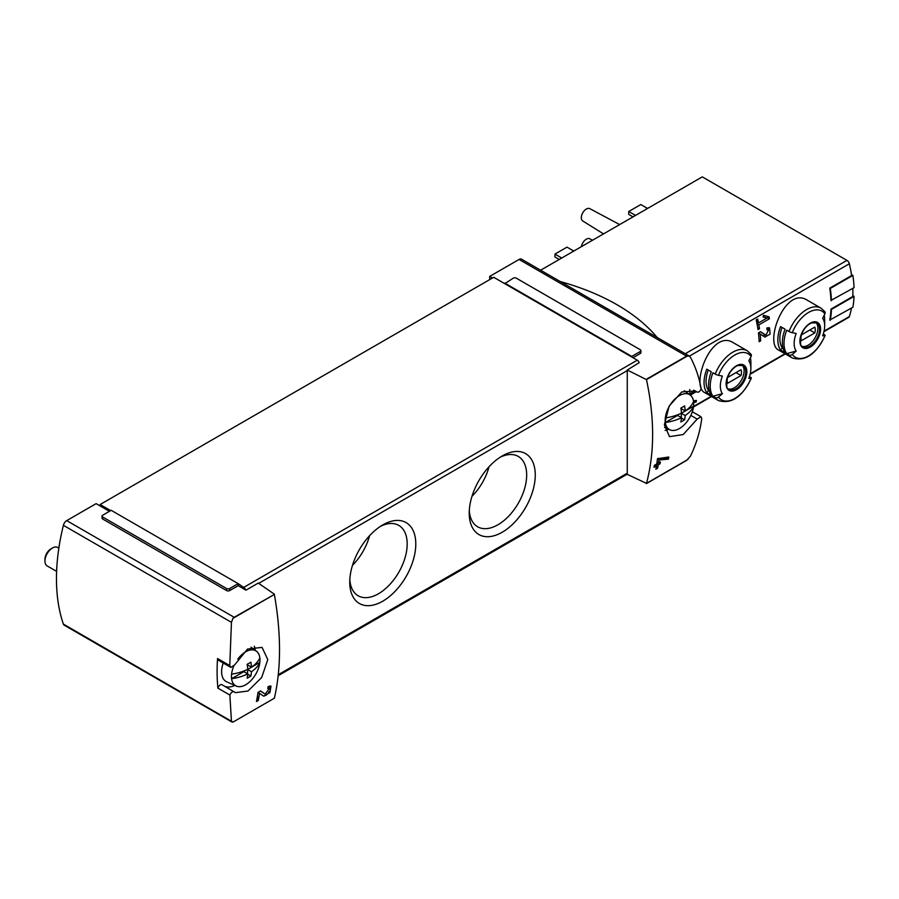 <?xml version="1.0" encoding="UTF-8"?>
<svg xmlns="http://www.w3.org/2000/svg" width="899" height="899" viewBox="0 0 899 899"><rect width="100%" height="100%" fill="white"/><g stroke="black" fill="none" stroke-linecap="round" stroke-linejoin="round"><path stroke-width="1.35" d="M222.233 684.869A3.551 2.045 120 0 0 222.053 684.735L235.426 692.657L247.978 691.028L261.676 677.498L267.79 659.574L262.047 647.37L247.551 649.044L234.549 665.035L230.841 667.406L229.762 665.575L231.448 622.344L232.931 618.377L234.156 617.287L274.375 594.453C281.241 633.761 281.241 668.35 274.375 698.208L232.931 722.133L231.448 721.133L229.863 695.051L217.918 688.162A191.678 110.667 120 0 1 217.547 658.518L229.762 665.575M234.223 691.792C232.627 691.219 231.178 692.297 229.863 695.051M274.375 698.208L232.931 722.133L63.391 624.108A4.967 2.866 120 0 0 64.245 625.198L231.953 722.032M265.239 694.095L260.53 690.938L258.047 692.376A255.574 147.56 60 0 1 256.451 701.535L258.26 700.49A255.574 147.56 -120 0 0 259.541 693.376L263.71 696.163L269.914 692.556L271.015 686.128L268.138 686.544A255.574 147.56 60 0 1 267.846 688.465L269.531 688.218L265.239 694.095L264.036 693.399A3.618 2.09 120 0 0 264.092 693.432M693.725 390.166L697.051 392.088L695.421 390.953L681.757 391.93L669.159 406.101L664.372 424.789L669.519 436.656L683.229 434.532L697.186 419.08L690.837 415.417M693.837 390.211L696.86 391.953C698.669 392.649 700.085 391.548 701.108 388.626C699.242 377.715 695.691 367.286 690.477 357.33L689.286 356.038L686.521 356.116L519.083 259.451L489.685 276.42L489.685 279.611M627.266 370.017L627.266 474.357L646.482 483.381C654.663 452.759 654.663 418.17 646.482 379.625L627.266 370.017L639.144 362.702A2.843 1.641 -120 0 0 637.279 360.184L504.755 283.668L513.284 278.162A2.135 1.225 180 0 1 516.296 278.162L640.29 349.745A2.135 1.225 180 0 1 640.92 350.621A2.135 1.225 180 0 1 640.29 351.487L631.761 356.409L504.755 283.084M697.186 419.08L700.905 416.72L701.759 418.428C700.175 431.149 696.41 443.713 690.477 456.108L686.521 460.457L646.381 483.628M668.44 459.142L658.989 459.996A255.574 147.56 -120 0 1 658.551 462.94L660.349 461.906A255.574 147.56 -120 0 1 660.035 463.805L658.237 464.85A255.574 147.56 -120 0 1 657.63 468.188L655.821 469.233A255.574 147.56 60 0 0 656.427 465.896L654.011 467.289A255.574 147.56 60 0 0 654.326 465.379L656.742 463.985A255.574 147.56 60 0 0 657.517 458.659L668.789 457.04A255.574 147.56 -120 0 1 668.44 459.142L666.8 458.198L666.8 457.22M690.32 395.111L696.309 391.661M689.926 393.773L694.949 390.874M766.903 318.089L758.509 322.932A106.487 61.48 -120 0 0 757.688 318.988L756.183 319.853A106.487 61.48 60 0 1 757.992 329.596L759.498 328.719A106.487 61.48 -120 0 0 758.868 324.887L769.409 318.797A106.487 61.48 -120 0 0 769.05 316.853L763.521 315.257L763.105 317.01L766.903 318.089L763.195 316.628M733.606 342.89C711.278 327.978 690.095 386.177 704.85 392.683L718.47 400.549A28.757 16.598 -60 0 1 715.233 397.549L712.941 396.223A28.757 16.598 -60 0 1 712.941 372.748L715.233 374.074A28.757 16.598 -60 0 1 747.215 350.745L733.606 342.89M807.392 300.277C785.074 285.376 763.88 343.564 778.646 350.082L792.255 357.948A28.757 16.598 -60 0 1 789.03 354.948L786.737 353.622A28.757 16.598 -60 0 1 786.737 330.147L789.03 331.473A28.757 16.598 -60 0 1 821.012 308.143L807.392 300.277M831.463 300.716A107.206 61.896 -120 0 0 830.283 288.444L852.881 275.397A107.206 61.896 -120 0 1 854.05 287.669L830.957 300.423A106.487 61.48 -120 0 0 829.777 288.141L851.611 275.543A106.487 61.48 -120 0 0 849.341 263.778A3.551 2.045 -120 0 0 846.948 260.384L702.288 176.867L540.625 270.206M823.934 331.675L848.723 317.369A3.551 2.045 -120 0 0 849.341 316.549A106.487 61.48 -120 0 0 851.488 308.076M830.283 320.325A107.206 61.896 -120 0 0 831.463 309.402L854.05 296.367A107.206 61.896 -120 0 1 852.881 307.278L829.777 320.033A106.487 61.48 -120 0 0 830.957 309.121L852.791 296.513A106.487 61.48 -120 0 0 852.814 288.377M768.634 329.798L765.926 335.192L760.498 331.697L758.43 332.888A106.487 61.48 60 0 1 759.161 341.721L760.666 340.845A106.487 61.48 -120 0 0 760.161 334.001L764.937 337.08L770.083 334.091L769.566 327.877L766.836 328.034A106.487 61.48 60 0 1 767.049 329.899L768.634 329.798L766.937 328.809M693.657 402.404L696.028 402.111A106.487 61.48 -120 0 0 696.444 400.437L693.444 400.774M245.573 589.924A2.843 1.641 -120 0 0 243.708 587.407L238.19 583.642L229.65 588.564A2.135 1.225 180 0 1 226.638 588.564L102.643 516.981A2.135 1.225 180 0 1 102.025 516.105L102.025 518.139A2.135 1.225 180 0 0 102.643 519.004L226.638 590.598A2.135 1.225 180 0 0 229.65 590.598L238.19 585.665L245.966 590.16L258.249 583.069L274.296 594.115M109.42 511.329L96.126 503.642L66.728 520.622A4.967 2.866 120 0 0 63.391 525.319A191.678 110.667 120 0 0 63.391 624.108M646.381 379.288L686.521 356.116M492.45 278.016L489.685 276.42M640.92 350.621L640.92 352.644A2.135 1.225 180 0 1 640.29 353.509L640.29 351.487M633.008 357.712L640.29 353.509M689.949 394.841A191.678 110.667 120 0 0 689.758 389.514M110.678 510.598L100.137 504.519L100.137 505.968M238.19 585.665L238.19 584.215M631.761 356.993L631.761 356.409M792.255 357.948C805.201 361.803 816.168 354.307 825.147 335.484A2.843 0.596 -158.8 0 0 824.248 334.619L823.259 334.046M824.203 315.234A28.757 16.598 -60 0 1 824.675 319.977L824.675 325.831A21.598 12.462 -60 0 1 822.63 335.821A106.487 22.509 -158.8 0 0 824.889 335.619A26.622 15.373 -60 0 1 792.277 354.442A2.843 2.236 144.9 0 1 789.03 354.948M780.568 350.059L785.085 352.666A28.757 16.598 120 0 1 785.085 329.191L780.568 326.584A28.757 16.598 -60 0 0 780.568 350.059L782.299 347.891L783.096 348.351M821.012 308.143L824.832 311.672A2.843 2.236 144.9 0 1 824.889 313.886A106.487 83.989 144.9 0 1 822.63 318.19A21.598 12.462 -60 0 1 824.675 325.831M786.737 353.622L796.188 351.093A21.598 12.462 -60 0 1 796.188 333.462A106.487 22.509 -158.8 0 1 792.277 332.709A2.843 0.596 -158.8 0 1 789.03 331.473M796.188 351.093A106.487 83.989 144.9 0 1 792.277 354.442M718.47 400.549C731.404 404.404 742.372 396.92 751.362 378.097A2.843 0.596 -158.8 0 0 750.451 377.22L749.474 376.659M750.407 357.836A28.757 16.598 -60 0 1 750.879 362.589L750.879 368.433A21.598 12.462 -60 0 1 748.833 378.423A106.487 22.509 -158.8 0 0 751.092 378.221A26.622 15.373 -60 0 1 718.481 397.055A2.843 2.236 144.9 0 1 715.233 397.549M706.771 392.661L711.289 395.268A28.757 16.598 120 0 1 711.289 371.793L706.771 369.186A28.757 16.598 -60 0 0 706.771 392.661L708.513 390.503L709.3 390.964M747.215 350.745L751.036 354.273A2.843 2.236 144.9 0 1 751.092 356.487A106.487 83.989 144.9 0 1 748.833 360.802A21.598 12.462 -60 0 1 750.879 368.433M712.941 396.223L722.391 393.695A21.598 12.462 -60 0 1 722.391 376.063A106.487 22.509 -158.8 0 1 718.481 375.31A2.843 0.596 -158.8 0 1 715.233 374.074M722.391 393.695A106.487 83.989 144.9 0 1 718.481 397.055M645.392 209.714A17.261 9.968 -60 0 1 649.247 207.489M571.595 252.316A17.261 9.968 -60 0 1 575.45 250.091M581.406 246.652A7.102 4.102 -60 0 1 584.833 240.303A7.102 4.102 -60 0 1 589.811 238.786L592.52 240.235M603.51 233.897L582.709 220.94A7.102 4.102 -60 0 1 582.777 212.782A7.102 4.102 -60 0 1 589.811 208.647L619.658 224.57M561.729 258.013L554.953 254.102L554.953 257.002L559.223 259.463M554.953 254.102L566.999 247.146L573.618 250.967M635.526 215.412L628.749 211.501L628.749 214.4L633.008 216.861M628.749 211.501L640.796 204.545L647.415 208.366M742.035 365.084A13.845 7.99 -60 0 1 744.102 370.849A13.845 7.99 -60 0 1 738.607 384.176A13.845 7.99 -60 0 1 728.291 388.885M727.617 377.468A10.114 5.844 120 0 0 727.617 383.266L741.012 375.524A10.114 5.844 -60 0 0 741.012 369.736L727.617 377.468M815.831 322.483A13.845 7.99 -60 0 1 817.899 328.247A13.845 7.99 -60 0 1 812.404 341.575A13.845 7.99 -60 0 1 802.088 346.284M801.414 334.866A10.114 5.844 120 0 0 801.414 340.665L814.809 332.922A10.114 5.844 -60 0 0 814.809 327.124L801.414 334.866M708.243 370.04A25.914 14.957 120 0 0 708.513 390.503M736 372.636L741.012 375.524M782.04 327.438A25.914 14.957 120 0 0 782.299 347.891M809.785 330.023L814.809 332.922M854.05 296.367L852.825 295.659M852.881 275.397L851.465 274.588M689.286 356.026L521.577 259.204A4.967 2.866 120 0 0 519.083 259.451M504.755 283.668L493.708 277.285L100.137 504.519M415.788 543.996A46.703 26.959 -60 0 1 382.76 601.195A46.703 26.959 -60 0 1 349.745 582.125A46.703 26.959 -60 0 1 382.76 524.926A46.703 26.959 -60 0 1 415.788 543.996M535.265 475.02A46.703 26.959 -60 0 1 502.238 532.219A46.703 26.959 -60 0 1 469.222 513.149A46.703 26.959 -60 0 1 502.238 455.95A46.703 26.959 -60 0 1 535.265 475.02M102.025 516.105A2.135 1.225 180 0 1 102.643 515.239L111.184 510.306L238.19 583.642M560.38 281.601A205.882 118.87 180 0 1 657.158 337.485M500.013 457.321A40.624 23.453 -60 0 1 518.251 456.422A40.624 23.453 -60 0 1 526.668 475.02A40.624 23.453 -60 0 1 508.935 515.902A40.624 23.453 -60 0 1 477.627 526.78A40.624 23.453 -60 0 1 469.289 510.542M489.056 466.738A40.624 23.453 -60 0 1 471.964 496.338M380.535 526.297A40.624 23.453 -60 0 1 398.785 525.398A40.624 23.453 -60 0 1 407.191 543.996A40.624 23.453 -60 0 1 389.458 584.878A40.624 23.453 -60 0 1 358.15 595.767A40.624 23.453 -60 0 1 349.812 579.518M369.579 535.714A40.624 23.453 -60 0 1 352.487 565.314M217.76 658.641A3.551 2.045 120 0 0 218.502 660.304L230.829 667.429M225.121 686.51A26.273 15.171 120 0 0 234.864 685.443M255.17 650.28A26.273 15.171 120 0 0 254.35 646.212M222.053 684.735A3.551 2.045 120 0 0 217.918 688.162M665.136 430.452A26.273 15.171 120 0 0 668.586 429.239M758.509 322.932L756.756 321.921L756.756 319.516M759.498 328.719L757.688 327.686M758.868 324.887L757.003 323.809M769.409 318.797L767.296 317.572L767.296 316.347M756.947 323.55L758.262 322.797M766.656 317.943L767.296 317.572M762.723 335.653A5.147 2.967 120 0 0 765.24 334.799M768.252 329.573A5.147 2.967 120 0 0 768.094 327.607M765.869 335.158L763.105 333.563A3.012 1.742 120 0 0 763.15 333.596A3.012 1.742 120 0 0 763.206 333.619M763.105 333.563L760.363 331.776M760.666 340.845L759.071 339.923M760.161 334.001L758.441 333.012M696.028 402.111L694.511 400.651M693.534 401.269L694.511 401.235M656.427 465.896L654.933 465.03M657.63 468.188L656.551 467.57L656.551 464.098M658.237 464.85L656.742 463.985M660.035 463.805L658.36 462.839L656.776 463.749M658.551 462.94L657.034 462.075M658.989 459.996L657.45 459.108M657.708 458.546L666.8 458.198M263.149 695.792A6.181 3.562 120 0 0 269.352 691.252M269.97 689.555A6.181 3.562 120 0 0 269.846 685.937M265.194 694.073L263.98 693.365A3.618 2.09 120 0 0 264.036 693.399M263.98 693.365L260.395 691.028M258.26 700.49L257.563 700.096L257.563 695.466M256.631 700.636L257.563 700.096M259.541 693.376L258.035 692.5M231.582 674.138A38.59 22.284 0 0 0 247.742 669.294A38.601 22.284 -120 0 0 247.135 664.282A37.747 21.79 0 0 0 250.855 662.136A38.601 22.284 60 0 1 251.462 667.148A38.59 22.284 0 0 0 259.845 657.821A20.183 11.653 -60 0 1 259.845 662.394A38.59 22.284 180 0 1 251.462 671.722A38.601 22.284 60 0 1 250.855 676.048A37.747 21.79 180 0 1 247.135 678.194A38.601 22.284 -120 0 0 247.742 673.868A38.59 22.284 180 0 1 231.582 678.711A20.183 11.653 -60 0 1 231.582 674.138A20.183 11.653 -60 0 1 233.684 666.361M251.462 671.722L247.573 669.485L259.845 662.394A20.183 11.653 -60 0 1 245.719 684.746A20.183 11.653 -60 0 1 236.268 686.072A20.183 11.653 -60 0 1 231.582 678.711L243.865 671.632L247.742 673.868M237.774 659.158A20.183 11.653 -60 0 1 256.417 651.191A20.183 11.653 -60 0 1 259.845 657.821M236.268 686.072L226.717 681.835A21.295 12.294 -60 0 1 223.222 663.035M56.603 571.382L47.153 565.921A10.653 6.147 -60 0 1 44.95 561.055A10.653 6.147 -60 0 1 52.479 548.008A10.653 6.147 -60 0 1 57.806 547.48L58.851 548.087M44.95 561.055L44.95 559.279A8.473 4.888 -60 0 1 50.94 548.896L52.479 548.008M247.573 669.485L247.573 673.778M247.573 664.058L247.573 664.9L251.462 667.148M250.855 676.048L247.719 674.228M685.184 415.518L681.307 413.282L693.579 406.191A38.59 22.284 180 0 1 685.184 415.518A38.601 22.284 60 0 1 684.589 419.833A37.747 21.79 180 0 1 680.869 421.979A38.601 22.284 -120 0 0 681.476 417.664A38.59 22.284 180 0 1 665.316 422.508A20.183 11.653 -60 0 1 665.316 417.934A20.183 11.653 -60 0 1 675.34 398.65A20.183 11.653 -60 0 1 690.14 394.976A20.183 11.653 -60 0 1 693.579 401.617A20.183 11.653 -60 0 1 693.579 406.191A20.183 11.653 -60 0 1 679.442 428.542A20.183 11.653 -60 0 1 670.002 429.868A20.183 11.653 -60 0 1 665.316 422.508L677.588 415.417L681.476 417.664M665.316 417.934A38.59 22.284 0 0 0 681.476 413.079A38.601 22.284 -120 0 0 680.869 408.067A37.747 21.79 0 0 0 684.589 405.921A38.601 22.284 60 0 1 685.184 410.933A38.59 22.284 0 0 0 693.579 401.617M681.307 413.282L681.307 417.563M681.307 407.843L681.307 408.697L685.184 410.933M684.589 419.833L681.442 418.024M232.931 618.377L274.375 594.453M646.482 379.625L687.915 355.701M646.482 483.381L687.915 459.456M689.409 356.116L849.341 263.778M693.545 406.494L711.154 396.324M750.26 373.748L784.951 353.723M824.057 331.147L849.341 316.549M234.156 617.287L66.728 520.622M820.618 329.146A14.654 8.462 -60 0 1 805.077 348.486A14.654 8.462 -60 0 1 805.077 327.764A14.654 8.462 -60 0 1 820.618 329.146M792.277 332.709A26.622 15.373 -60 0 1 824.889 313.886M746.822 371.759A14.654 8.462 -60 0 1 731.28 391.087A14.654 8.462 -60 0 1 731.28 370.366A14.654 8.462 -60 0 1 746.822 371.759M718.481 375.31A26.622 15.373 -60 0 1 751.092 356.487M685.285 353.723L846.948 260.384M745.754 371.793A13.845 7.99 -60 0 1 739.708 385.727A13.845 7.99 -60 0 1 729.044 389.436C726.695 389.84 726.178 385.873 727.471 377.558C729.819 371.647 733.191 367.646 737.573 365.545L742.889 365.466A13.845 7.99 -60 0 1 745.754 371.793M819.551 329.191A13.845 7.99 -60 0 1 813.505 343.126A13.845 7.99 -60 0 1 802.841 346.834C800.492 347.228 799.964 343.272 801.267 334.956C803.616 329.045 806.976 325.045 811.37 322.943L816.685 322.853A13.845 7.99 -60 0 1 819.551 329.191M243.708 587.407L637.279 360.184M258.698 583.384L627.266 370.602M278.297 674.677L627.266 473.2M231.448 622.344L63.391 525.319M226.638 590.598L226.638 588.564M229.65 590.598L229.65 588.564M102.643 519.004L102.643 516.981M693.477 407L711.559 396.56M750.137 374.276L785.344 353.948M278.184 675.7L627.266 474.166M700.917 416.698L692.32 411.742M765.926 335.192L763.15 333.596M269.531 688.207L268.026 687.342M256.417 651.191L250.99 647.224M690.14 394.976L684.274 390.694M670.002 429.868L664.541 427.452"/></g></svg>
